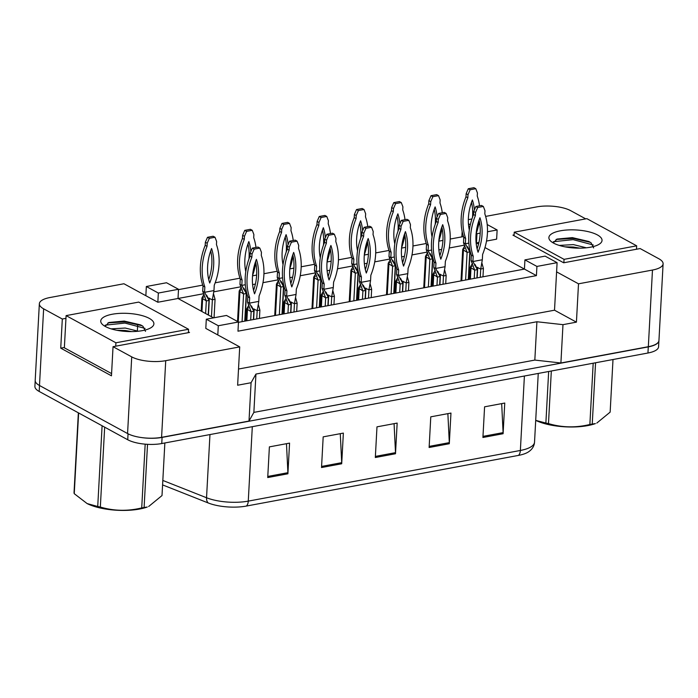 <?xml version="1.0" encoding="UTF-8"?>
<svg xmlns="http://www.w3.org/2000/svg" width="698" height="698" viewBox="0 0 698 698"><rect width="100%" height="100%" fill="white"/><g stroke="black" fill="none" stroke-linecap="round" stroke-linejoin="round"><path stroke-width="1.05" d="M514.094 234.903L512.943 235.121L563.679 262.788L640.136 248.558L658.816 258.74A24.491 8.341 -176.9 0 1 663.1 263.827A24.491 8.341 -176.9 0 1 652.473 270.047L578.502 283.816L556.594 271.871L554.517 310.2L238.507 369.033M485.642 216.406L536.71 206.905A24.491 8.341 -176.9 0 1 570.72 210.691L585.718 218.867M468.349 219.634L471.935 218.963M470.295 224.8L468.445 223.788M478.54 244.056L476.464 242.921L478.924 242.459M486.515 241.054L496.636 239.161L497.133 229.965L487.195 224.547M238.454 322.328L524.434 269.088L484.988 247.572M524.931 259.883L536.919 266.427L557.091 262.666L545.103 256.131L524.931 259.883L524.434 269.088L536.422 275.623L237.974 331.192L238.472 321.996L226.484 315.452L206.303 319.204L218.299 325.748L238.472 321.996M65.952 318.34L62.314 319.021L43.634 308.83A24.491 8.341 -176.9 0 1 39.35 303.752A24.491 8.341 -176.9 0 1 49.968 297.523L123.939 283.754L157.844 302.243L178.016 298.491L213.536 317.86M206.303 319.204L205.805 328.409L239.711 346.897L165.731 360.674A24.491 8.341 -176.9 0 1 131.721 356.879L113.041 346.688L189.507 332.457L188.399 331.847M178.496 289.626L202.717 285.116M215.185 282.795L239.972 278.179M252.536 275.841L256.655 275.073M263.94 273.721L277.228 271.243M289.792 268.904L293.91 268.137M301.196 266.784L314.484 264.306M327.048 261.968L331.166 261.2M338.451 259.848L351.74 257.37M364.304 255.032L368.422 254.264M375.707 252.912L388.995 250.434M401.559 248.095L405.678 247.328M412.963 245.975L426.251 243.497M438.815 241.159L442.933 240.391M450.219 239.039L463.507 236.561M464.126 245.216L449.259 247.991M441.668 249.395L438.876 249.919M426.871 252.153L412.003 254.927M404.412 256.332L401.62 256.855M389.615 259.089L374.747 261.863M367.157 263.268L364.365 263.792M352.359 266.025L337.492 268.8M329.901 270.205L327.109 270.728M315.103 272.962L300.236 275.736M292.645 277.141L289.853 277.664M277.848 279.898L262.98 282.673M255.389 284.086L252.597 284.601M240.592 286.834L213.858 291.816M203.336 293.771L178.016 298.491L178.513 289.286L166.525 282.751L146.344 286.503L145.847 295.699M239.711 346.897L237.634 385.226L251.079 382.722L249.003 421.06L161.578 437.332A24.491 8.341 -176.9 0 1 127.568 433.545L39.481 385.488A24.491 8.341 -176.9 0 1 35.197 380.41L39.35 303.752M64.373 347.473L60.735 348.154L62.314 319.021M60.735 348.154L111.462 375.821L113.041 346.688M251.079 382.722L255.939 374.058L253.863 412.387L249.003 421.06M255.939 374.058L536.902 321.752L534.825 360.081L253.863 412.387M536.902 321.752L562.981 324.657L560.904 362.986L534.825 360.081M562.981 324.657L576.426 322.153L578.502 283.816M663.1 263.827L658.947 340.484A24.491 8.341 -176.9 0 1 648.329 346.705L560.904 362.986M461.858 236.866L462.155 231.483M479.858 224.407L478.688 224.625M469.981 226.248L468.707 226.484M557.091 262.666L556.594 271.871M536.919 266.427L536.422 275.623M218.299 325.748L217.802 334.944M576.426 322.153L554.517 310.2M476.359 244.867L476.961 233.725L480.207 233.115M146.344 286.503L158.341 293.047L157.844 302.243M158.341 293.047L178.513 289.286M476.289 233.35L476.961 233.725M487.483 231.762L497.133 229.965M137.358 330.887L137.654 325.39M658.868 341.034A24.491 8.341 -176.9 0 1 648.285 346.889L162.084 437.41A24.491 8.341 -176.9 0 1 140.883 437.471M246.342 506.067A8.167 4.458 -100.5 0 0 248.27 501.12L520.368 450.463A32.658 11.116 3.1 0 0 534.528 442.166C534.206 446.214 532.138 449.486 528.325 451.972A29.805 10.147 -176.9 0 1 518.431 455.41L246.342 506.067A29.805 10.147 -176.9 0 1 208.257 502.979L162.59 484.901M658.895 340.886L658.58 346.793A24.491 8.341 -176.9 0 1 647.953 353.014L161.753 443.544A24.491 8.341 -176.9 0 1 127.734 439.749L39.184 391.447A24.491 8.341 -176.9 0 1 34.9 386.369L35.197 380.82M267.727 477.545L269.384 446.877L289.565 443.117L287.899 473.785L267.727 477.545M429.122 447.497L430.779 416.828L450.96 413.068L449.294 443.736L429.122 447.497M482.92 437.48L484.587 406.812L504.759 403.051L503.092 433.72L482.92 437.48M321.525 467.529L323.183 436.861L343.364 433.1L341.697 463.769L321.525 467.529M375.323 457.513L376.981 426.844L397.162 423.084L395.496 453.752L375.323 457.513M394.073 423.66L395.504 452.653A6.535 3.569 79.5 0 1 395.496 453.752M340.275 433.676L341.706 462.678A6.535 3.569 79.5 0 1 341.697 463.769M501.679 403.627L503.101 432.62A6.535 3.569 79.5 0 1 503.092 433.72M447.872 413.644L449.303 442.637A6.535 3.569 79.5 0 1 449.294 443.736M286.477 443.692L287.899 472.694A6.535 3.569 79.5 0 1 287.899 473.785M464.475 248.479L462.704 249.518L467.11 252.371L465.61 280.038M469.798 251.873L465.339 243.768L465.636 238.402A54.296 41.566 -61.4 0 1 467.835 197.796L468 194.698L470.129 189.751L475.783 188.696L473.933 187.692L468.279 188.748L466.151 193.695L465.985 196.792A54.296 41.566 -61.4 0 0 463.786 237.39L463.498 242.756L467.11 252.371L469.798 251.873L468.297 279.532M468.847 243.113L465.339 243.768L463.498 242.756M471.49 202.35A47.769 36.566 -61.4 0 1 472.502 217.296M475.783 188.696L477.415 192.945L477.249 196.042A54.296 41.566 -61.4 0 1 479.517 205.823M479.29 221.144A54.296 41.566 -61.4 0 1 476.097 233.891M469.309 230.052A47.769 36.566 -61.4 0 1 472.372 199.968A47.769 36.566 -61.4 0 1 474.378 209.932M463.786 237.39L465.636 238.402M465.985 196.792L467.835 197.796M466.151 193.695L468 194.698M468.279 188.748L470.129 189.751M481.89 263.015L483.417 268.503L482.972 276.801M476.237 267.011L480.73 269.009L480.276 277.307M472.04 266.235L470.269 267.273L474.675 270.135L474.23 278.432M477.362 269.629L472.912 261.523L473.2 256.157A54.296 41.566 -61.4 0 1 475.399 215.551L475.565 212.462L477.694 207.507L483.348 206.46L481.507 205.448L475.853 206.503L473.724 211.45L473.558 214.548A54.296 41.566 -61.4 0 0 471.359 255.145L471.063 260.52L474.675 270.135L477.362 269.629L476.917 277.935M483.417 268.503L480.73 269.009L482.327 259.769L472.912 261.523L471.063 260.52M479.064 220.114A47.769 36.566 -61.4 0 1 477.109 248.837M483.348 206.46L484.979 210.709L484.813 213.797A54.296 41.566 -61.4 0 1 482.615 254.404L482.327 259.769M478.078 252.231A47.769 36.566 -61.4 0 1 479.945 217.732A47.769 36.566 -61.4 0 1 478.078 252.231M471.359 255.145L473.2 256.157M473.558 214.548L475.399 215.551M473.724 211.45L475.565 212.462M475.853 206.503L477.694 207.507M579.898 248.156L573.25 247.04L564.97 246.839M586.346 247.799L573.381 244.605L559.238 245.417M593.632 247.912L591.075 242.808L588.815 241.491L572.351 237.625L557.048 239.056L553.209 242.904M597.383 234.921A26.62 9.065 -176.9 0 1 600.062 243.619A26.62 9.065 -176.9 0 1 578.276 248.156A26.62 9.065 -176.9 0 1 553.531 243.087A26.62 9.065 -176.9 0 1 550.504 240.932A26.62 9.065 -176.9 0 1 563.26 230.357A26.62 9.065 -176.9 0 1 597.383 234.921M514.243 232.181L564.054 259.351L636.681 245.827L586.87 218.657L514.243 232.181L514.051 235.723M590.299 242.302L573.18 238.419L556.079 239.458M593.265 244.972L573.119 239.641L553.357 241.717M563.871 262.753L564.054 259.351M636.497 249.23L636.681 245.827M131.756 331.594L125.108 330.477L116.828 330.276M138.204 331.236L125.239 328.043L111.095 328.854M145.489 331.349L142.933 326.245L140.673 324.928L124.209 321.063L108.905 322.493L105.066 326.341M149.241 318.358A26.62 9.065 -176.9 0 1 151.92 327.057A26.62 9.065 -176.9 0 1 130.133 331.594A26.62 9.065 -176.9 0 1 105.389 326.524A26.62 9.065 -176.9 0 1 102.362 324.369A26.62 9.065 -176.9 0 1 115.118 313.795A26.62 9.065 -176.9 0 1 149.241 318.358M66.101 315.618L115.912 342.788L188.539 329.264L138.728 302.094L66.101 315.618L64.356 347.813L111.584 373.578M142.156 325.739L125.038 321.857L107.937 322.895M145.123 328.409L124.977 323.078L105.215 325.155M115.728 346.191L115.912 342.788M188.355 332.667L188.539 329.264M595.56 362.768L592.244 424.052L595.403 423.59A38.373 13.061 -176.9 0 1 587.672 425.614A38.373 13.061 -176.9 0 1 535.706 420.362L545.871 423.058L548.663 371.502M592.244 424.052A44.087 15.007 -176.9 0 1 591.066 424.279A44.087 15.007 -176.9 0 1 589.862 424.489L593.187 363.213M551.324 371.004L548.48 423.607C562.012 427.612 575.806 427.909 589.862 424.489M548.48 423.607A44.087 15.007 -176.9 0 1 545.871 423.058M596.799 423.075L610.148 412.125L613.001 359.522M147.522 444.321L144.102 507.49L147.261 507.027A38.373 13.061 -176.9 0 1 139.53 509.051A38.373 13.061 -176.9 0 1 87.555 503.79A38.373 13.061 -176.9 0 1 87.276 503.651M144.102 507.49A44.087 15.007 -176.9 0 1 142.924 507.716A44.087 15.007 -176.9 0 1 141.72 507.926L145.175 444.155M104.665 427.159L100.338 507.045C113.87 511.049 127.664 511.346 141.72 507.926M100.338 507.045A44.087 15.007 -176.9 0 1 97.729 506.495L102.1 425.771M78.621 412.963L74.25 493.687L87.119 503.572L97.729 506.495M74.25 493.687A44.087 15.007 -176.9 0 1 74.032 492.701L78.359 412.815M148.657 506.512L162.006 495.563L164.859 442.96M427.22 255.416L425.448 256.454L429.855 259.307L428.354 286.974M432.542 258.81L428.083 250.704L428.38 245.338A54.296 41.566 -61.4 0 1 430.579 204.732L430.745 201.635L432.873 196.688L438.527 195.632L436.678 194.629L431.032 195.684L428.895 200.631L428.729 203.729A54.296 41.566 -61.4 0 0 426.53 244.326L426.242 249.692L429.855 259.307L432.542 258.81L431.041 286.468M431.591 250.05L428.083 250.704L426.242 249.692M434.235 209.287A47.769 36.566 -61.4 0 1 435.247 224.233M438.527 195.632L440.159 199.881L439.993 202.978A54.296 41.566 -61.4 0 1 442.262 212.759M442.043 228.08A54.296 41.566 -61.4 0 1 438.841 240.827M432.053 236.988A47.769 36.566 -61.4 0 1 435.116 206.905A47.769 36.566 -61.4 0 1 437.123 216.869M426.53 244.326L428.38 245.338M428.729 203.729L430.579 204.732M428.895 200.631L430.745 201.635M431.032 195.684L432.873 196.688M389.964 262.352L388.193 263.39L392.599 266.243L391.098 293.91M395.286 265.746L390.828 257.641L391.124 252.275A54.296 41.566 -61.4 0 1 393.323 211.668L393.489 208.571L395.618 203.624L401.271 202.568L399.422 201.565L393.777 202.621L391.639 207.568L391.473 210.665A54.296 41.566 -61.4 0 0 389.275 251.263L388.987 256.628L392.599 266.243L395.286 265.746L393.785 293.404M394.335 256.986L390.828 257.641L388.987 256.628M396.979 216.223A47.769 36.566 -61.4 0 1 397.991 231.169M401.271 202.568L402.903 206.817L402.737 209.915A54.296 41.566 -61.4 0 1 405.006 219.696M404.788 235.017A54.296 41.566 -61.4 0 1 401.586 247.764M394.798 243.925A47.769 36.566 -61.4 0 1 397.86 213.841A47.769 36.566 -61.4 0 1 399.867 223.805M389.275 251.263L391.124 252.275M391.473 210.665L393.323 211.668M391.639 207.568L393.489 208.571M393.777 202.621L395.618 203.624M352.708 269.288L350.937 270.327L355.343 273.18L353.842 300.847M358.03 272.682L353.572 264.577L353.869 259.211A54.296 41.566 -61.4 0 1 356.067 218.605L356.233 215.508L358.362 210.56L364.016 209.505L362.166 208.501L356.521 209.557L354.383 214.504L354.218 217.602A54.296 41.566 -61.4 0 0 352.019 258.199L351.731 263.565L355.343 273.18L358.03 272.682L356.53 300.341M357.079 263.923L353.572 264.577L351.731 263.565M359.723 223.159A47.769 36.566 -61.4 0 1 360.735 238.105M364.016 209.505L365.647 213.754L365.482 216.851A54.296 41.566 -61.4 0 1 367.75 226.632M367.532 241.953A54.296 41.566 -61.4 0 1 364.33 254.7M357.542 250.861A47.769 36.566 -61.4 0 1 360.604 220.777A47.769 36.566 -61.4 0 1 362.611 230.741M352.019 258.199L353.869 259.211M354.218 217.602L356.067 218.605M354.383 214.504L356.233 215.508M356.521 209.557L358.362 210.56M315.452 276.225L313.681 277.263L318.087 280.116L316.587 307.783M320.775 279.619L316.316 271.513L316.613 266.147A54.296 41.566 -61.4 0 1 318.812 225.541L318.977 222.444L321.106 217.497L326.76 216.441L324.91 215.438L319.265 216.493L317.128 221.441L316.962 224.538A54.296 41.566 -61.4 0 0 314.763 265.135L314.475 270.501L318.087 280.116L320.775 279.619L319.274 307.277M319.832 270.859L316.316 271.513L314.475 270.501M322.467 230.096A47.769 36.566 -61.4 0 1 323.479 245.042M326.76 216.441L328.392 220.69L328.226 223.788A54.296 41.566 -61.4 0 1 330.494 233.568M330.276 248.889A54.296 41.566 -61.4 0 1 327.074 261.637M320.286 257.798A47.769 36.566 -61.4 0 1 323.349 227.714A47.769 36.566 -61.4 0 1 325.355 237.678M314.763 265.135L316.613 266.147M316.962 224.538L318.812 225.541M317.128 221.441L318.977 222.444M319.265 216.493L321.106 217.497M444.635 269.952L446.162 275.44L445.717 283.737M438.981 273.948L443.474 275.946L443.021 284.243M434.784 273.171L433.013 274.209L437.419 277.071L436.974 285.369M440.106 276.565L435.657 268.46L435.945 263.094A54.296 41.566 -61.4 0 1 438.143 222.488L438.309 219.399L440.447 214.443L446.092 213.396L444.251 212.384L438.597 213.44L436.468 218.387L436.302 221.484A54.296 41.566 -61.4 0 0 434.104 262.09L433.807 267.456L437.419 277.071L440.106 276.565L439.661 284.871M446.162 275.44L443.474 275.946L445.071 266.706L435.657 268.46L433.807 267.456M441.808 227.051A47.769 36.566 -61.4 0 1 439.853 255.773M446.092 213.396L447.723 217.645L447.558 220.734A54.296 41.566 -61.4 0 1 445.359 261.34L445.071 266.706M440.822 259.167A47.769 36.566 -61.4 0 1 442.689 224.669A47.769 36.566 -61.4 0 1 440.822 259.167M434.104 262.09L435.945 263.094M436.302 221.484L438.143 222.488M436.468 218.387L438.309 219.399M438.597 213.44L440.447 214.443M407.379 276.888L408.906 282.376L408.461 290.673M401.725 280.884L406.219 282.882L405.765 291.179M397.528 280.107L395.757 281.146L400.163 284.007L399.718 292.305M402.851 283.501L398.401 275.396L398.689 270.03A54.296 41.566 -61.4 0 1 400.888 229.424L401.053 226.335L403.191 221.379L408.836 220.332L406.995 219.32L401.341 220.376L399.212 225.323L399.047 228.421A54.296 41.566 -61.4 0 0 396.848 269.027L396.551 274.393L400.163 284.007L402.851 283.501L402.406 291.808M408.906 282.376L406.219 282.882L407.815 273.642L398.401 275.396L396.551 274.393M404.552 233.987A47.769 36.566 -61.4 0 1 402.598 262.71M408.836 220.332L410.468 224.582L410.302 227.67A54.296 41.566 -61.4 0 1 408.103 268.276L407.815 273.642M403.566 266.104A47.769 36.566 -61.4 0 1 405.433 231.605A47.769 36.566 -61.4 0 1 403.566 266.104M396.848 269.027L398.689 270.03M399.047 228.421L400.888 229.424M399.212 225.323L401.053 226.335M401.341 220.376L403.191 221.379M370.123 283.824L371.65 289.312L371.205 297.61M364.469 287.82L368.963 289.818L368.509 298.116M360.273 287.044L358.502 288.082L362.908 290.944L362.463 299.241M365.595 290.438L361.145 282.332L361.433 276.966A54.296 41.566 -61.4 0 1 363.632 236.36L363.798 233.272L365.935 228.316L371.58 227.269L369.739 226.257L364.086 227.312L361.957 232.26L361.791 235.357A54.296 41.566 -61.4 0 0 359.592 275.963L359.296 281.329L362.908 290.944L365.595 290.438L365.15 298.744M371.65 289.312L368.963 289.818L370.559 280.579L361.145 282.332L359.296 281.329M367.296 240.923A47.769 36.566 -61.4 0 1 365.342 269.646M371.58 227.269L373.212 231.518L373.046 234.607A54.296 41.566 -61.4 0 1 370.847 275.213L370.559 280.579M366.31 273.04A47.769 36.566 -61.4 0 1 368.178 238.541A47.769 36.566 -61.4 0 1 366.31 273.04M359.592 275.963L361.433 276.966M361.791 235.357L363.632 236.36M361.957 232.26L363.798 233.272M364.086 227.312L365.935 228.316M278.197 283.161L276.425 284.199L280.832 287.053L279.331 314.719M283.519 286.555L279.06 278.45L279.357 273.084A54.296 41.566 -61.4 0 1 281.556 232.478L281.722 229.38L283.85 224.433L289.504 223.377L287.655 222.374L282.009 223.43L279.872 228.377L279.706 231.474A54.296 41.566 -61.4 0 0 277.507 272.072L277.219 277.438L280.832 287.053L283.519 286.555L282.018 314.213M282.577 277.795L279.06 278.45L277.219 277.438M285.212 237.032A47.769 36.566 -61.4 0 1 286.224 251.978M289.504 223.377L291.136 227.627L290.97 230.724A54.296 41.566 -61.4 0 1 293.239 240.505M293.02 255.826A54.296 41.566 -61.4 0 1 289.818 268.573M283.03 264.734A47.769 36.566 -61.4 0 1 286.093 234.65A47.769 36.566 -61.4 0 1 288.1 244.614M277.507 272.072L279.357 273.084M279.706 231.474L281.556 232.478M279.872 228.377L281.722 229.38M282.009 223.43L283.85 224.433M240.941 290.098L239.17 291.136L243.576 293.989L242.075 321.656M246.263 293.492L241.805 285.386L242.101 280.02A54.296 41.566 -61.4 0 1 244.3 239.414L244.466 236.317L246.595 231.37L252.248 230.314L250.399 229.31L244.754 230.366L242.616 235.313L242.45 238.411A54.296 41.566 -61.4 0 0 240.252 279.008L239.964 284.374L243.576 293.989L246.263 293.492L244.762 321.15M245.321 284.732L241.805 285.386L239.964 284.374M247.956 243.968A47.769 36.566 -61.4 0 1 248.968 258.914M252.248 230.314L253.88 234.563L253.714 237.66A54.296 41.566 -61.4 0 1 255.983 247.441M255.765 262.762A54.296 41.566 -61.4 0 1 252.563 275.509M245.775 271.67A47.769 36.566 -61.4 0 1 248.837 241.587A47.769 36.566 -61.4 0 1 250.844 251.55M240.252 279.008L242.101 280.02M242.45 238.411L244.3 239.414M242.616 235.313L244.466 236.317M244.754 230.366L246.595 231.37M213.527 293.814L215.063 299.302L214.059 317.764M207.873 297.81L212.367 299.8L211.45 316.726M203.685 297.034L201.914 298.072L206.32 300.925L205.631 313.55M209.007 300.428L204.549 292.322L204.846 286.957A54.296 41.566 -61.4 0 1 207.044 246.35L207.21 243.253L209.339 238.306L214.993 237.25L213.143 236.247L207.498 237.303L205.36 242.25L205.195 245.347A54.296 41.566 -61.4 0 0 202.996 285.944L202.708 291.31L206.32 300.925L209.007 300.428L208.222 314.964M215.063 299.302L212.367 299.8L213.963 290.569L204.549 292.322L202.708 291.31M210.709 250.905A47.769 36.566 -61.4 0 1 208.746 279.636M214.993 237.25L216.624 241.499L216.459 244.597A54.296 41.566 -61.4 0 1 214.26 285.203L213.963 290.569M209.714 283.022A47.769 36.566 -61.4 0 1 211.581 248.523A47.769 36.566 -61.4 0 1 209.714 283.022M202.996 285.944L204.846 286.957M205.195 245.347L207.044 246.35M205.36 242.25L207.21 243.253M207.498 237.303L209.339 238.306M332.867 290.761L334.394 296.249L333.949 304.546M327.214 294.757L331.707 296.755L331.253 305.052M323.017 293.98L321.246 295.018L325.652 297.88L325.207 306.178M328.348 297.374L323.889 289.269L324.177 283.903A54.296 41.566 -61.4 0 1 326.376 243.297L326.542 240.208L328.679 235.252L334.325 234.205L332.484 233.193L326.83 234.249L324.701 239.196L324.535 242.293A54.296 41.566 -61.4 0 0 322.336 282.899L322.04 288.265L325.652 297.88L328.348 297.374L327.894 305.68M334.394 296.249L331.707 296.755L333.304 287.515L323.889 289.269L322.04 288.265M330.041 247.86A47.769 36.566 -61.4 0 1 328.086 276.583M334.325 234.205L335.956 238.454L335.79 241.543A54.296 41.566 -61.4 0 1 333.592 282.149L333.304 287.515M329.055 279.977A47.769 36.566 -61.4 0 1 330.922 245.478A47.769 36.566 -61.4 0 1 329.055 279.977M322.336 282.899L324.177 283.903M324.535 242.293L326.376 243.297M324.701 239.196L326.542 240.208M326.83 234.249L328.679 235.252M295.612 297.697L297.139 303.185L296.694 311.483M289.958 301.693L294.451 303.691L293.998 311.989M285.761 300.917L283.999 301.955L288.396 304.817L287.951 313.114M291.092 304.311L286.634 296.205L286.922 290.839A54.296 41.566 -61.4 0 1 289.12 250.233L289.286 247.144L291.424 242.189L297.069 241.142L295.228 240.129L289.574 241.185L287.445 246.132L287.279 249.23A54.296 41.566 -61.4 0 0 285.081 289.836L284.784 295.202L288.396 304.817L291.092 304.311L290.638 312.617M297.139 303.185L294.451 303.691L296.048 294.451L286.634 296.205L284.784 295.202M292.785 254.796A47.769 36.566 -61.4 0 1 290.83 283.519M297.069 241.142L298.7 245.391L298.535 248.479A54.296 41.566 -61.4 0 1 296.336 289.085L296.048 294.451M291.799 286.913A47.769 36.566 -61.4 0 1 293.666 252.414A47.769 36.566 -61.4 0 1 291.799 286.913M285.081 289.836L286.922 290.839M287.279 249.23L289.12 250.233M287.445 246.132L289.286 247.144M289.574 241.185L291.424 242.189M258.356 304.633L259.883 310.121L259.438 318.419M252.702 308.629L257.196 310.627L256.742 318.925M248.505 307.853L246.743 308.891L251.14 311.753L250.695 320.05M253.836 311.247L249.378 303.141L249.666 297.776A54.296 41.566 -61.4 0 1 251.865 257.169L252.03 254.081L254.168 249.125L259.813 248.078L257.972 247.066L252.318 248.122L250.189 253.069L250.024 256.166A54.296 41.566 -61.4 0 0 247.825 296.772L247.528 302.138L251.14 311.753L253.836 311.247L253.383 319.553M259.883 310.121L257.196 310.627L258.792 301.388L249.378 303.141L247.528 302.138M255.529 261.733A47.769 36.566 -61.4 0 1 253.575 290.455M259.813 248.078L261.445 252.327L261.279 255.416A54.296 41.566 -61.4 0 1 259.08 296.022L258.792 301.388M254.543 293.849A47.769 36.566 -61.4 0 1 256.41 259.351A47.769 36.566 -61.4 0 1 254.543 293.849M247.825 296.772L249.666 297.776M250.024 256.166L251.865 257.169M250.189 253.069L252.03 254.081M252.318 248.122L254.168 249.125M43.634 308.83L39.481 385.488M131.721 356.879L127.568 433.545M165.731 360.674L161.578 437.332M652.473 270.047L648.329 346.705M524.399 376.021L520.368 450.463A8.167 4.458 79.5 0 1 518.431 455.41M208.257 502.979A8.167 5.383 -68.4 0 1 206.538 497.744A32.658 11.116 3.1 0 0 248.27 501.12L252.31 426.679M162.826 480.442L206.538 497.744L209.958 434.566M39.184 391.447L39.507 385.505M647.953 353.014L648.285 346.889M161.753 443.544L162.084 437.41M127.734 439.749L128.057 433.798M375.384 456.405L395.504 452.653M429.183 446.388L449.303 442.637M482.981 436.372L503.101 432.62M321.586 466.421L341.706 462.678M267.788 476.437L287.899 472.694M463.42 250.364L461.771 280.753M470.094 250.887L468.541 279.488M470.984 268.119L470.391 279.148M477.729 267.369L477.162 277.883M426.164 257.3L424.515 287.689M432.839 257.824L431.285 286.424M388.908 264.237L387.259 294.626M395.583 264.76L394.03 293.361M351.652 271.173L350.003 301.562M358.327 271.697L356.774 300.297M314.397 278.109L312.748 308.499M321.071 278.633L319.518 307.233M433.728 275.056L433.135 286.084M440.473 274.305L439.906 284.819M396.473 281.992L395.879 293.02M403.217 281.242L402.65 291.755M359.217 288.928L358.624 299.957M365.961 288.178L365.394 298.692M277.141 285.046L275.492 315.435M283.816 285.569L282.262 314.17M239.885 291.982L238.262 321.883M246.56 292.506L245.007 321.106M202.629 298.919L201.94 311.544M209.374 298.168L208.458 315.095M321.961 295.865L321.368 306.893M328.706 295.114L328.139 305.628M284.705 302.801L284.112 313.83M291.45 302.051L290.883 312.564M247.45 309.738L246.856 320.766M254.194 308.987L253.627 319.501M534.528 442.166L538.254 373.439M462.704 249.518L461.003 280.893M464.929 245.522L462.73 249.387M467.084 247.616L467.407 246.603L468.934 249.596M470.269 267.273L469.623 279.287M472.502 263.277L470.295 267.151M474.657 265.371L474.98 264.359L476.498 267.351M87.555 503.79L87.119 503.572M425.448 256.454L423.747 287.829M427.673 252.458L425.475 256.323M429.828 254.552L430.151 253.54L431.678 256.532M388.193 263.39L386.491 294.765M390.426 259.394L388.219 263.259M392.573 261.488L392.895 260.476L394.422 263.469M350.937 270.327L349.236 301.702M353.171 266.331L350.963 270.196M355.317 268.425L355.648 267.413L357.167 270.405M313.681 277.263L311.98 308.638M315.915 273.267L313.707 277.132M318.061 275.361L318.393 274.349L319.911 277.342M433.013 274.209L432.367 286.224M435.247 270.213L433.039 274.087M437.402 272.307L437.725 271.295L439.251 274.288M395.757 281.146L395.112 293.16M397.991 277.15L395.783 281.024M400.146 279.244L400.469 278.232L401.996 281.224M358.502 288.082L357.856 300.096M360.735 284.086L358.528 287.96M362.89 286.18L363.213 285.168L364.74 288.161M276.425 284.199L274.724 315.575M278.659 280.203L276.452 284.069M280.805 282.297L281.137 281.285L282.655 284.278M239.17 291.136L237.529 321.473M241.403 287.14L239.196 291.005M243.55 289.234L243.881 288.222L245.399 291.214M201.914 298.072L201.207 311.134M204.148 294.076L201.94 297.941M206.294 296.17L206.625 295.158L208.144 298.151M321.246 295.018L320.6 307.033M323.479 291.022L321.272 294.896M325.634 293.116L325.957 292.104L327.484 295.097M283.99 301.955L283.344 313.969M286.224 297.959L284.016 301.833M288.379 300.053L288.702 299.041L290.228 302.033M246.743 308.891L246.089 320.906M248.968 304.895L246.76 308.769M251.123 306.989L251.446 305.977L252.973 308.97"/></g></svg>

